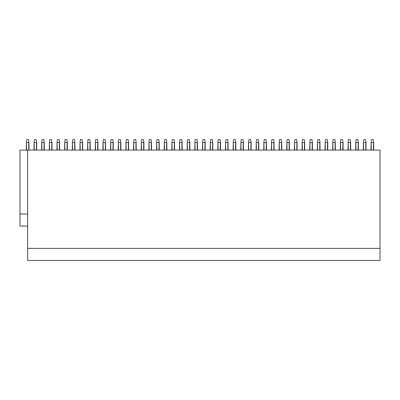 <?xml version="1.0" encoding="UTF-8"?>
<svg xmlns="http://www.w3.org/2000/svg" width="400" height="400" viewBox="0 0 400 400"><rect width="100%" height="100%" fill="white"/><g stroke="black" fill="none" stroke-linecap="round" stroke-linejoin="round"><path stroke-width="0.6" d="M27.66 150.09L27.66 248.4L380 248.4L380 150.09L20 150.09L20 226.085L27.66 226.085M20 214.02L27.66 214.02M27.66 248.4L27.66 260.46L380 260.46L380 248.4M36.675 150.09L36.675 142.555L36.145 139.54L34.495 139.54L34.115 141.7L34.265 150.09M36.375 150.09L36.525 141.7M36.375 142.555L34.265 142.555M33.96 150.09L34.115 141.7M26.605 142.555L28.715 142.555L28.865 141.7L28.485 139.54L26.835 139.54L26.455 141.7L26.605 150.09M26.305 150.09L26.455 141.7M28.715 142.555L28.715 150.09M28.865 141.7L29.015 150.09M51.995 150.09L51.995 142.555L51.465 139.54L49.815 139.54L49.43 141.7L49.585 150.09M51.695 150.09L51.845 141.7M51.695 142.555L49.585 142.555M49.28 150.09L49.43 141.7M41.925 142.555L44.035 142.555L44.185 141.7L43.805 139.54L42.155 139.54L41.77 141.7L41.925 150.09M41.62 150.09L41.77 141.7M44.035 142.555L44.035 150.09M44.185 141.7L44.335 150.09M67.315 150.09L67.315 142.555L66.785 139.54L65.13 139.54L64.75 141.7L64.9 150.09M67.015 150.09L67.165 141.7M67.015 142.555L64.9 142.555M64.6 150.09L64.75 141.7M57.24 142.555L59.355 142.555L59.505 141.7L59.125 139.54L57.475 139.54L57.09 141.7L57.24 150.09M56.94 150.09L57.09 141.7M59.355 142.555L59.355 150.09M59.505 141.7L59.655 150.09M82.635 150.09L82.635 142.555L82.1 139.54L80.45 139.54L80.07 141.7L80.22 150.09M82.33 150.09L82.485 141.7M82.33 142.555L80.22 142.555M79.92 150.09L80.07 141.7M72.56 142.555L74.67 142.555L74.825 141.7L74.44 139.54L72.79 139.54L72.41 141.7L72.56 150.09M72.26 150.09L72.41 141.7M74.67 142.555L74.67 150.09M74.825 141.7L74.975 150.09M97.955 150.09L97.955 142.555L97.42 139.54L95.77 139.54L95.39 141.7L95.54 150.09M97.65 150.09L97.8 141.7M97.65 142.555L95.54 142.555M95.24 150.09L95.39 141.7M87.88 142.555L89.99 142.555L90.14 141.7L89.76 139.54L88.11 139.54L87.73 141.7L87.88 150.09M87.58 150.09L87.73 141.7M89.99 142.555L89.99 150.09M90.14 141.7L90.295 150.09M113.27 150.09L113.27 142.555L112.74 139.54L111.09 139.54L110.71 141.7L110.86 150.09M112.97 150.09L113.12 141.7M112.97 142.555L110.86 142.555M110.56 150.09L110.71 141.7M103.2 142.555L105.31 142.555L105.46 141.7L105.08 139.54L103.43 139.54L103.05 141.7L103.2 150.09M102.9 150.09L103.05 141.7M105.31 142.555L105.31 150.09M105.46 141.7L105.61 150.09M128.59 150.09L128.59 142.555L128.06 139.54L126.41 139.54L126.03 141.7L126.18 150.09M128.29 150.09L128.44 141.7M128.29 142.555L126.18 142.555M125.875 150.09L126.03 141.7M118.52 142.555L120.63 142.555L120.78 141.7L120.4 139.54L118.75 139.54L118.37 141.7L118.52 150.09M118.215 150.09L118.37 141.7M120.63 142.555L120.63 150.09M120.78 141.7L120.93 150.09M143.91 150.09L143.91 142.555L143.38 139.54L141.73 139.54L141.345 141.7L141.5 150.09M143.61 150.09L143.76 141.7M143.61 142.555L141.5 142.555M141.195 150.09L141.345 141.7M133.84 142.555L135.95 142.555L136.1 141.7L135.72 139.54L134.07 139.54L133.685 141.7L133.84 150.09M133.535 150.09L133.685 141.7M135.95 142.555L135.95 150.09M136.1 141.7L136.25 150.09M159.23 150.09L159.23 142.555L158.7 139.54L157.045 139.54L156.665 141.7L156.815 150.09M158.93 150.09L159.08 141.7M158.93 142.555L156.815 142.555M156.515 150.09L156.665 141.7M149.155 142.555L151.27 142.555L151.42 141.7L151.04 139.54L149.385 139.54L149.005 141.7L149.155 150.09M148.855 150.09L149.005 141.7M151.27 142.555L151.27 150.09M151.42 141.7L151.57 150.09M174.55 150.09L174.55 142.555L174.015 139.54L172.365 139.54L171.985 141.7L172.135 150.09M174.245 150.09L174.4 141.7M174.245 142.555L172.135 142.555M171.835 150.09L171.985 141.7M164.475 142.555L166.585 142.555L166.74 141.7L166.355 139.54L164.705 139.54L164.325 141.7L164.475 150.09M164.175 150.09L164.325 141.7M166.585 142.555L166.585 150.09M166.74 141.7L166.89 150.09M189.87 150.09L189.87 142.555L189.335 139.54L187.685 139.54L187.305 141.7L187.455 150.09M189.565 150.09L189.715 141.7M189.565 142.555L187.455 142.555M187.155 150.09L187.305 141.7M179.795 142.555L181.905 142.555L182.055 141.7L181.675 139.54L180.025 139.54L179.645 141.7L179.795 150.09M179.495 150.09L179.645 141.7M181.905 142.555L181.905 150.09M182.055 141.7L182.21 150.09M205.185 150.09L205.185 142.555L204.655 139.54L203.005 139.54L202.625 141.7L202.775 150.09M204.885 150.09L205.035 141.7M204.885 142.555L202.775 142.555M202.475 150.09L202.625 141.7M195.115 142.555L197.225 142.555L197.375 141.7L196.995 139.54L195.345 139.54L194.965 141.7L195.115 150.09M194.815 150.09L194.965 141.7M197.225 142.555L197.225 150.09M197.375 141.7L197.525 150.09M220.505 150.09L220.505 142.555L219.975 139.54L218.325 139.54L217.945 141.7L218.095 150.09M220.205 150.09L220.355 141.7M220.205 142.555L218.095 142.555M217.79 150.09L217.945 141.7M210.435 142.555L212.545 142.555L212.695 141.7L212.315 139.54L210.665 139.54L210.285 141.7L210.435 150.09M210.13 150.09L210.285 141.7M212.545 142.555L212.545 150.09M212.695 141.7L212.845 150.09M235.825 150.09L235.825 142.555L235.295 139.54L233.645 139.54L233.26 141.7L233.415 150.09M235.525 150.09L235.675 141.7M235.525 142.555L233.415 142.555M233.11 150.09L233.26 141.7M225.755 142.555L227.865 142.555L228.015 141.7L227.635 139.54L225.985 139.54L225.6 141.7L225.755 150.09M225.45 150.09L225.6 141.7M227.865 142.555L227.865 150.09M228.015 141.7L228.165 150.09M251.145 150.09L251.145 142.555L250.615 139.54L248.96 139.54L248.58 141.7L248.73 150.09M250.845 150.09L250.995 141.7M250.845 142.555L248.73 142.555M248.43 150.09L248.58 141.7M241.07 142.555L243.185 142.555L243.335 141.7L242.955 139.54L241.3 139.54L240.92 141.7L241.07 150.09M240.77 150.09L240.92 141.7M243.185 142.555L243.185 150.09M243.335 141.7L243.485 150.09M266.465 150.09L266.465 142.555L265.93 139.54L264.28 139.54L263.9 141.7L264.05 150.09M266.16 150.09L266.315 141.7M266.16 142.555L264.05 142.555M263.75 150.09L263.9 141.7M256.39 142.555L258.5 142.555L258.655 141.7L258.27 139.54L256.62 139.54L256.24 141.7L256.39 150.09M256.09 150.09L256.24 141.7M258.5 142.555L258.5 150.09M258.655 141.7L258.805 150.09M281.785 150.09L281.785 142.555L281.25 139.54L279.6 139.54L279.22 141.7L279.37 150.09M281.48 150.09L281.63 141.7M281.48 142.555L279.37 142.555M279.07 150.09L279.22 141.7M271.71 142.555L273.82 142.555L273.97 141.7L273.59 139.54L271.94 139.54L271.56 141.7L271.71 150.09M271.41 150.09L271.56 141.7M273.82 142.555L273.82 150.09M273.97 141.7L274.125 150.09M297.1 150.09L297.1 142.555L296.57 139.54L294.92 139.54L294.54 141.7L294.69 150.09M296.8 150.09L296.95 141.7M296.8 142.555L294.69 142.555M294.39 150.09L294.54 141.7M287.03 142.555L289.14 142.555L289.29 141.7L288.91 139.54L287.26 139.54L286.88 141.7L287.03 150.09M286.73 150.09L286.88 141.7M289.14 142.555L289.14 150.09M289.29 141.7L289.44 150.09M312.42 150.09L312.42 142.555L311.89 139.54L310.24 139.54L309.86 141.7L310.01 150.09M312.12 150.09L312.27 141.7M312.12 142.555L310.01 142.555M309.705 150.09L309.86 141.7M302.35 142.555L304.46 142.555L304.61 141.7L304.23 139.54L302.58 139.54L302.2 141.7L302.35 150.09M302.045 150.09L302.2 141.7M304.46 142.555L304.46 150.09M304.61 141.7L304.76 150.09M327.74 150.09L327.74 142.555L327.21 139.54L325.56 139.54L325.175 141.7L325.33 150.09M327.44 150.09L327.59 141.7M327.44 142.555L325.33 142.555M325.025 150.09L325.175 141.7M317.67 142.555L319.78 142.555L319.93 141.7L319.55 139.54L317.9 139.54L317.515 141.7L317.67 150.09M317.365 150.09L317.515 141.7M319.78 142.555L319.78 150.09M319.93 141.7L320.08 150.09M343.06 150.09L343.06 142.555L342.525 139.54L340.875 139.54L340.495 141.7L340.645 150.09M342.76 150.09L342.91 141.7M342.76 142.555L340.645 142.555M340.345 150.09L340.495 141.7M332.985 142.555L335.1 142.555L335.25 141.7L334.87 139.54L333.215 139.54L332.835 141.7L332.985 150.09M332.685 150.09L332.835 141.7M335.1 142.555L335.1 150.09M335.25 141.7L335.4 150.09M358.38 150.09L358.38 142.555L357.845 139.54L356.195 139.54L355.815 141.7L355.965 150.09M358.075 150.09L358.23 141.7M358.075 142.555L355.965 142.555M355.665 150.09L355.815 141.7M348.305 142.555L350.415 142.555L350.57 141.7L350.185 139.54L348.535 139.54L348.155 141.7L348.305 150.09M348.005 150.09L348.155 141.7M350.415 142.555L350.415 150.09M350.57 141.7L350.72 150.09M373.695 150.09L373.695 142.555L373.165 139.54L371.515 139.54L371.135 141.7L371.285 150.09M373.395 150.09L373.545 141.7M373.395 142.555L371.285 142.555M370.985 150.09L371.135 141.7M363.625 142.555L365.735 142.555L365.885 141.7L365.505 139.54L363.855 139.54L363.475 141.7L363.625 150.09M363.325 150.09L363.475 141.7M365.735 142.555L365.735 150.09M365.885 141.7L366.04 150.09"/></g></svg>
